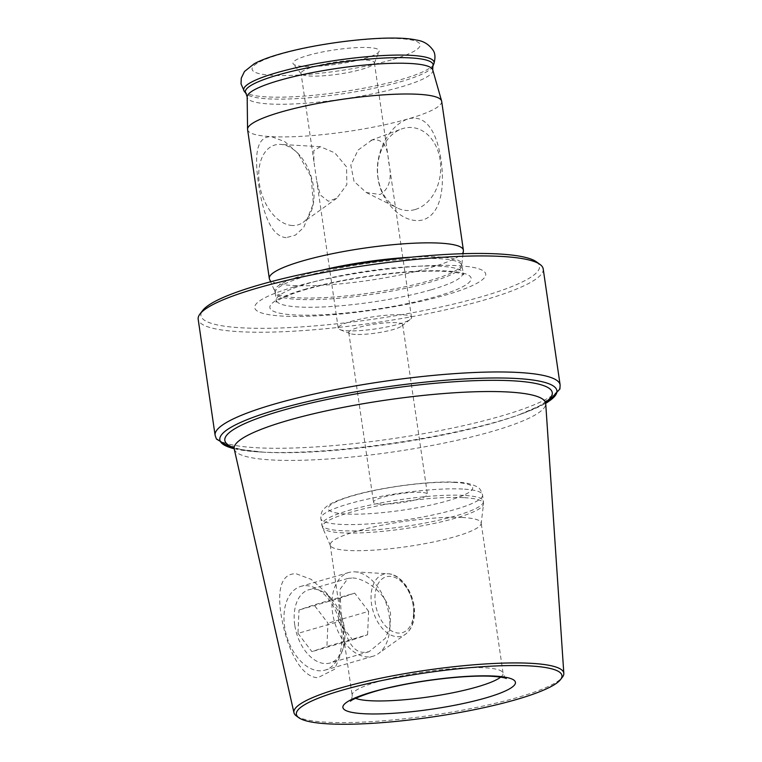 <?xml version="1.0" encoding="UTF-8"?>
<svg xmlns="http://www.w3.org/2000/svg" width="762" height="762" viewBox="0 0 762 762"><rect width="100%" height="100%" fill="white"/><g stroke="black" fill="none" stroke-linecap="round" stroke-linejoin="round"><path stroke-width="0.57" stroke-dasharray="3.81 2.86" d="M441.665 101.308A98.06 16.297 -8.3 0 1 408.356 118.853C428.015 113.719 437.626 136.265 441.046 159.991C444.475 183.528 442.503 213.589 423.091 219.856C403.155 224.971 380.771 201.816 378.009 178.118C373.913 154.486 388.62 125.149 408.356 118.853A98.06 16.297 -8.3 0 1 271.415 136.655A98.06 16.297 -8.3 0 1 247.593 129.616M415.023 209.56A41.567 31.566 93 0 1 397.154 207.902A41.567 31.566 93 0 1 377.59 167.326A41.567 31.566 93 0 1 401.345 129.045A41.567 31.566 93 0 1 403.193 128.435A41.567 31.566 93 0 1 440.141 160.02A41.567 31.566 93 0 1 415.023 209.56M372.094 139.97L358.15 150.009L350.815 165.163L354.054 181.404L366.274 192.519L380.048 194.52C389.63 188.766 392.44 177.727 388.468 161.401C387.725 145.647 382.267 138.503 372.094 139.97M352.749 577.958C365.96 578.548 387.829 594.112 390.592 614.277L390.039 627.021L385.324 638.318L369.113 651.701L363.607 652.377C349.796 651.929 343.833 631.822 341.024 611.638L339.976 589.417L347.901 578.434L352.749 577.958M294.751 625.031A38.138 23.993 -106.1 0 1 308.934 589.721A38.138 23.993 -106.1 0 1 331.965 599.437A38.138 23.993 -106.1 0 1 344.319 627.669A38.138 23.993 -106.1 0 1 344.424 642.461A38.138 23.993 -106.1 0 1 330.146 662.978A38.138 23.993 -106.1 0 1 294.751 625.031M343.538 629.698L337.318 609.876L325.85 592.322L311.153 579.33L296.113 573.757C277.006 573.214 277.244 600.113 283.426 626.507C288.893 650.262 300.752 676.875 317.773 677.751L334.575 669.265L343.672 647.529L343.538 629.698M462.639 517.512A76.276 12.678 171.7 0 0 378.371 525.932A76.276 12.678 171.7 0 0 330.213 545.011A76.276 12.678 171.7 0 0 330.375 545.563A76.276 12.678 171.7 0 0 348.739 550.478A76.276 12.678 171.7 0 0 431.406 542.392A76.276 12.678 171.7 0 0 481.165 523.561A76.276 12.678 171.7 0 0 481.165 522.989A76.276 12.678 171.7 0 0 462.639 517.512M355.378 334.423A27.242 4.524 -8.3 0 1 350.025 333.565A27.242 4.524 -8.3 0 1 348.758 332.47A27.242 4.524 -8.3 0 1 358.016 327.593A27.242 4.524 -8.3 0 1 396.05 322.65A27.242 4.524 -8.3 0 1 402.669 324.602A27.242 4.524 -8.3 0 1 401.774 326.012A27.242 4.524 -8.3 0 1 393.421 329.479A27.242 4.524 -8.3 0 1 355.378 334.423M420.805 492.328A27.242 4.524 171.7 0 0 390.716 495.329A27.242 4.524 171.7 0 0 373.513 502.139A27.242 4.524 171.7 0 0 380.133 504.101A27.242 4.524 171.7 0 0 410.223 501.091A27.242 4.524 171.7 0 0 427.425 494.281A27.242 4.524 171.7 0 0 420.805 492.328M296.399 715.956A136.369 22.669 171.7 0 0 327.041 722.243A136.369 22.669 171.7 0 0 466.868 709.355A136.369 22.669 171.7 0 0 562.413 677.151M292.303 225.514A41.567 26.156 -106.1 0 1 259.375 183.518A41.567 26.156 -106.1 0 1 280.473 144.389A41.567 26.156 -106.1 0 1 280.559 144.399A41.567 26.156 -106.1 0 1 299.942 155.619A41.567 26.156 -106.1 0 1 313.515 202.511A41.567 26.156 -106.1 0 1 303.124 222.361A41.567 26.156 -106.1 0 1 292.303 225.514M320.364 146.695L313.763 150.705L313.915 161.554L316.763 181.07L320.221 194.881L328.317 201.244L336.766 198.272L346.834 184.709L346.577 166.926L334.861 152.905L320.364 146.695M286.15 237.658C269.081 236.115 262.033 207.102 258.48 183.613C255.108 159.801 254.603 136.217 271.415 136.655L284.75 141.608L297.78 153.114L311.144 176.965L313.344 203.654L303.724 227.438L295.456 235.096L286.15 237.658M307.781 55.483A43.586 7.249 -8.3 0 1 355.406 47.701A43.586 7.249 -8.3 0 1 379.124 51.425A43.586 7.249 -8.3 0 1 364.427 58.493A43.586 7.249 -8.3 0 1 320.64 66.008A43.586 7.249 -8.3 0 1 293.275 63.951A43.586 7.249 -8.3 0 1 307.781 55.483M313.639 66.751A37.043 6.163 -8.3 0 1 352.501 60.246A37.043 6.163 -8.3 0 1 374.371 62.684A37.043 6.163 -8.3 0 1 374.285 63.303A37.043 6.163 -8.3 0 1 361.788 69.313A37.043 6.163 -8.3 0 1 324.574 75.705A37.043 6.163 -8.3 0 1 301.314 73.952A37.043 6.163 -8.3 0 1 301.057 73.381A37.043 6.163 -8.3 0 1 313.639 66.751M463.391 250.898A98.06 16.297 -8.3 0 1 430.073 267.7A98.06 16.297 -8.3 0 1 329.213 284.788A98.06 16.297 -8.3 0 1 269.51 279.178M294.351 286.855A116.748 19.412 -8.3 0 1 457.39 265.662A116.748 19.412 -8.3 0 1 446.094 294.923A116.748 19.412 -8.3 0 1 283.054 316.116A116.748 19.412 -8.3 0 1 294.351 286.855M536.381 261.804A171.069 28.442 -8.3 0 1 481.393 296.799A171.069 28.442 -8.3 0 1 289.065 327.612A171.069 28.442 -8.3 0 1 202.673 310.486M543.201 268.91A174.336 28.985 -8.3 0 1 483.984 300.104A174.336 28.985 -8.3 0 1 301.085 330.737A174.336 28.985 -8.3 0 1 198.177 319.24M350.796 321.507A37.043 6.163 -8.3 0 1 389.668 314.992A37.043 6.163 -8.3 0 1 411.537 317.44A37.043 6.163 -8.3 0 1 410.308 319.364A37.043 6.163 -8.3 0 1 398.955 324.06A37.043 6.163 -8.3 0 1 339.938 329.632A37.043 6.163 -8.3 0 1 338.214 328.136A37.043 6.163 -8.3 0 1 350.796 321.507M389.849 627.517A43.586 27.422 -106.1 0 1 378.457 653.586A43.586 27.422 -106.1 0 1 373.037 656.234A43.586 27.422 -106.1 0 1 331.975 601.237A43.586 27.422 -106.1 0 1 348.796 572.51A43.586 27.422 -106.1 0 1 354.797 571.852A43.586 27.422 -106.1 0 1 389.849 627.517M341.9 641.394A43.586 27.422 -106.1 0 1 325.079 670.122A43.586 27.422 -106.1 0 1 284.026 615.115A43.586 27.422 -106.1 0 1 300.847 586.388A43.586 27.422 -106.1 0 1 341.9 641.394M297.971 633.365L311.906 651.624L326.908 646.509L327.955 623.145L314.011 604.885L299.018 610L297.971 633.365L338.642 621.592L352.587 639.851L311.906 651.624M352.587 639.851L367.579 634.736L326.908 646.509M367.579 634.736L368.627 611.362L327.955 623.145M368.627 611.362L354.692 593.112L314.011 604.885M354.692 593.112L339.69 598.227L299.018 610M339.69 598.227L338.642 621.592M432.873 66.256A94.879 15.773 -8.3 0 1 400.879 81.648A94.879 15.773 -8.3 0 1 305.572 98.022A94.879 15.773 -8.3 0 1 246.012 93.526M545.83 401.965A165.449 27.499 -8.3 0 1 518.293 415.08A165.449 27.499 -8.3 0 1 496.062 422.243A165.449 27.499 -8.3 0 1 265.033 452.276A165.449 27.499 -8.3 0 1 263.804 452.209A165.449 27.499 -8.3 0 1 233.667 447.504M234.239 449.037A157.401 26.165 171.7 0 0 272.415 459.991A157.401 26.165 171.7 0 0 445.36 442.827A157.401 26.165 171.7 0 0 545.716 403.593M560.127 384.953A174.336 28.985 -8.3 0 1 500.91 416.138A174.336 28.985 -8.3 0 1 318.021 446.78A174.336 28.985 -8.3 0 1 215.103 435.283M234.144 448.666A170.297 28.308 171.7 0 0 259.956 451.99A170.297 28.308 171.7 0 0 499.034 421.138A170.297 28.308 171.7 0 0 521.922 413.766A170.297 28.308 171.7 0 0 545.706 403.212M463.744 497.643A81.42 13.535 171.7 0 0 372.104 506.978A81.42 13.535 171.7 0 0 322.555 527.59A81.42 13.535 171.7 0 0 342.157 532.838A81.42 13.535 171.7 0 0 430.406 524.208A81.42 13.535 171.7 0 0 483.527 504.101A81.42 13.535 171.7 0 0 463.744 497.643M463.648 495.376A81.724 13.583 171.7 0 0 373.361 504.396A81.724 13.583 171.7 0 0 321.764 524.837A81.724 13.583 171.7 0 0 341.614 530.695A81.724 13.583 171.7 0 0 431.902 521.684A81.724 13.583 171.7 0 0 483.499 501.244A81.724 13.583 171.7 0 0 463.648 495.376M462.725 489.052A81.724 13.583 171.7 0 0 372.437 498.072A81.724 13.583 171.7 0 0 320.84 518.512A81.724 13.583 171.7 0 0 340.7 524.38A81.724 13.583 171.7 0 0 430.978 515.36A81.724 13.583 171.7 0 0 482.575 494.919A81.724 13.583 171.7 0 0 462.725 489.052M454.971 482.432A73 12.135 171.7 0 0 353.025 495.691A73 12.135 171.7 0 0 345.967 513.988A73 12.135 171.7 0 0 447.913 500.729A73 12.135 171.7 0 0 454.971 482.432M500.682 677.123A76.276 12.678 171.7 0 0 503.082 673.256A76.276 12.678 171.7 0 0 484.556 667.788A76.276 12.678 171.7 0 0 400.298 676.199A76.276 12.678 171.7 0 0 352.139 695.277A76.276 12.678 171.7 0 0 355.54 698.297M433.864 63.846A96.203 15.992 -8.3 0 1 401.412 79.448A96.203 15.992 -8.3 0 1 304.771 96.05A96.203 15.992 -8.3 0 1 244.373 91.488M391.258 59.922A84.877 14.107 -8.3 0 1 272.729 75.333A84.877 14.107 -8.3 0 1 280.94 54.054A84.877 14.107 -8.3 0 1 399.469 38.643A84.877 14.107 -8.3 0 1 391.258 59.922M432.73 69.856A93.783 15.592 -8.3 0 1 400.945 86.973A93.783 15.592 -8.3 0 1 301.619 103.518A93.783 15.592 -8.3 0 1 247.174 96.926M411.213 257.204A94.469 15.707 -8.3 0 1 461.743 264.462A94.469 15.707 -8.3 0 1 429.644 280.645A94.469 15.707 -8.3 0 1 332.48 297.113A94.469 15.707 -8.3 0 1 274.968 291.713A94.469 15.707 -8.3 0 1 306.857 274.12A94.469 15.707 -8.3 0 1 321.316 270.32M307.248 275.777A94.25 15.669 -8.3 0 1 406.117 259.213A94.25 15.669 -8.3 0 1 461.753 265.433A94.25 15.669 -8.3 0 1 429.739 282.292A94.25 15.669 -8.3 0 1 330.87 298.856A94.25 15.669 -8.3 0 1 275.234 292.646A94.25 15.669 -8.3 0 1 307.248 275.777M430.854 289.893A94.25 15.669 -8.3 0 1 331.975 306.457A94.25 15.669 -8.3 0 1 276.339 300.238A94.25 15.669 -8.3 0 1 308.353 283.378A94.25 15.669 -8.3 0 1 407.232 266.814A94.25 15.669 -8.3 0 1 462.867 273.034A94.25 15.669 -8.3 0 1 430.854 289.893M304.438 289.436A101.698 16.907 -8.3 0 1 446.456 270.977A101.698 16.907 -8.3 0 1 436.616 296.466A101.698 16.907 -8.3 0 1 294.599 314.935A101.698 16.907 -8.3 0 1 304.438 289.436M413.918 614.953A32.252 20.288 -106.1 0 1 405.479 634.241A32.252 20.288 -106.1 0 1 382.372 628.421A32.252 20.288 -106.1 0 1 371.094 595.503A32.252 20.288 -106.1 0 1 387.982 573.767A32.252 20.288 -106.1 0 1 413.918 614.953M413.623 613.477A29.089 18.307 -106.1 0 1 393.097 631.717A29.089 18.307 -106.1 0 1 374.999 595.932A29.089 18.307 -106.1 0 1 395.526 577.691A29.089 18.307 -106.1 0 1 413.623 613.477M366.274 192.529L397.154 207.902M370.837 140.389L401.345 129.045M234.163 448.732L263.804 452.209C248.898 451.19 239.144 449.58 234.544 447.399L232.943 446.532M347.901 578.434L308.934 589.721M331.965 599.437L325.85 592.322M330.375 545.563L322.555 527.59L320.84 518.512C320.869 513.893 321.812 510.826 323.669 509.302C327.45 504.806 334.032 501.339 350.444 496.233C379.847 487.299 430.311 480.603 456.676 482.232C464.696 482.308 471.545 483.86 477.241 486.899C479.45 487.823 481.232 490.499 482.575 494.919L483.527 504.101L481.165 523.561M348.758 332.47L373.513 502.139M506.159 678.447C505.539 678.723 504.511 676.989 503.082 673.256L481.165 522.989M374.285 63.303L379.124 51.425M463.048 253.698L461.753 265.433L463.706 274.825C464.315 274.901 459.753 271.967 442.017 271.272C432.121 270.891 420.367 271.205 406.765 272.215C369.846 275.244 336.233 280.988 305.924 289.436C290.351 294.122 280.683 298.094 276.911 301.352L276.054 302.2L276.339 300.238L274.968 291.713L270.643 281.769M330.213 545.011L352.139 695.277C351.834 699.278 351.349 701.231 350.672 701.135M401.774 326.012L410.308 319.364M411.537 317.44L374.371 62.684M338.214 328.136L316.763 181.07M313.915 161.554L301.057 73.381M350.025 333.565L339.938 329.632M301.314 73.952L293.275 63.951M299.942 155.619L297.78 153.114M313.515 202.511L313.344 203.654M320.421 146.704L280.559 144.399M336.766 198.272L303.124 222.361M402.669 324.602L427.425 494.281M344.424 642.461L343.672 647.519M369.113 651.701L330.146 662.978M546.249 400.822L544.963 402.107C541.182 405.517 532.286 409.842 518.293 415.08L545.706 403.279M373.037 656.234L325.079 670.122M354.797 571.852L387.982 573.767C401.888 573.862 415.738 595.522 414.452 614.334C413.928 623.478 410.937 630.117 405.479 634.241L378.457 653.586M348.796 572.51L300.847 586.388"/><path stroke-width="1.14" d="M328.974 723.9A134.188 22.308 171.7 0 0 466.573 711.222A134.188 22.308 171.7 0 0 560.584 679.523A134.188 22.308 171.7 0 0 529.352 665.902A134.188 22.308 171.7 0 0 370.799 682.933A134.188 22.308 171.7 0 0 298.818 717.718A134.188 22.308 171.7 0 0 328.974 723.9M560.584 679.523L562.413 677.151A136.369 22.669 171.7 0 0 563.823 673.379A136.369 22.669 171.7 0 0 530.666 663.302A136.369 22.669 171.7 0 0 379.2 678.513A136.369 22.669 171.7 0 0 293.97 712.746A136.369 22.669 171.7 0 0 296.399 715.956L298.818 717.718M270.643 281.769L269.51 279.178A98.06 16.297 -8.3 0 1 269.31 278.463L247.593 129.616A98.06 16.297 -8.3 0 1 247.564 129.254A98.06 16.297 -8.3 0 1 280.902 112.071A98.06 16.297 -8.3 0 1 382.791 94.907A98.06 16.297 -8.3 0 1 441.589 100.955A98.06 16.297 -8.3 0 1 441.665 101.308L463.382 250.155A98.06 16.297 -8.3 0 1 463.391 250.898L463.048 253.698M269.31 278.463A98.06 16.297 -8.3 0 1 302.619 260.918A98.06 16.297 -8.3 0 1 405.498 243.688A98.06 16.297 -8.3 0 1 463.382 250.155M560.127 384.953A174.336 28.985 -8.3 0 0 457.219 373.456A174.336 28.985 -8.3 0 0 274.32 404.098A174.336 28.985 -8.3 0 0 215.103 435.283L198.177 319.24A174.336 28.985 -8.3 0 1 199.939 314.049L202.673 310.486A171.069 28.442 -8.3 0 1 259.051 284.978A171.069 28.442 -8.3 0 1 536.381 261.804L540.02 264.433A174.336 28.985 -8.3 0 1 543.201 268.91L560.127 384.953L559.918 388.963L547.945 401.955L545.706 403.279M199.939 314.049A174.336 28.985 -8.3 0 1 257.394 288.055A174.336 28.985 -8.3 0 1 540.02 264.433M432.73 69.856A93.783 15.592 -8.3 0 0 376.495 64.084A93.783 15.592 -8.3 0 0 279.054 80.496A93.783 15.592 -8.3 0 0 247.174 96.926L246.012 93.526A94.879 15.773 -8.3 0 1 277.568 75.095A94.879 15.773 -8.3 0 1 381.238 58.169A94.879 15.773 -8.3 0 1 432.873 66.256L432.73 69.856L441.589 100.955M233.667 447.504A165.449 27.499 -8.3 0 1 281.035 410.804A165.449 27.499 -8.3 0 1 512.074 380.771A165.449 27.499 -8.3 0 1 545.83 401.965M563.823 673.379L545.716 403.593A157.401 26.165 171.7 0 0 507.444 391.963A157.401 26.165 171.7 0 0 332.613 409.518A157.401 26.165 171.7 0 0 234.239 449.037L232.943 446.532M545.706 403.212A170.297 28.308 171.7 0 0 485.042 378.114A170.297 28.308 171.7 0 0 277.692 409.365A170.297 28.308 171.7 0 0 234.144 448.666M364.084 713.737A87.173 14.488 171.7 0 0 485.813 697.916A87.173 14.488 171.7 0 0 494.243 676.065A87.173 14.488 171.7 0 0 372.513 691.886A87.173 14.488 171.7 0 0 364.084 713.737M355.54 698.297A76.276 12.678 171.7 0 0 370.665 700.754A76.276 12.678 171.7 0 0 444.903 694.287A76.276 12.678 171.7 0 0 500.682 677.123M246.012 93.526L244.373 91.488A96.203 15.992 -8.3 0 1 276.377 72.8A96.203 15.992 -8.3 0 1 381.495 55.636A96.203 15.992 -8.3 0 1 433.864 63.846L432.873 66.256M321.316 270.32A94.469 15.707 -8.3 0 1 411.213 257.204M215.103 435.283L216.446 439.064L231.638 448.094L234.163 448.732M350.672 701.135C348.291 701.345 366.77 692.115 393.992 686.695C426.672 679.38 469.525 674.932 492.109 676.313C506.825 677.399 506.52 678.847 506.159 678.447M244.373 91.488L241.03 83.887L241.278 78.124L244.459 71.514L254.27 63.713C260.556 60.35 268.853 57.207 279.168 54.254C320.65 42.11 390.83 34.119 416.547 40.072C423.405 40.996 428.882 44.339 432.978 50.102C435.264 53.207 435.559 57.788 433.864 63.846M247.174 96.926L247.564 129.254M293.97 712.746L234.239 449.037M546.249 400.822L545.716 403.593"/></g></svg>
